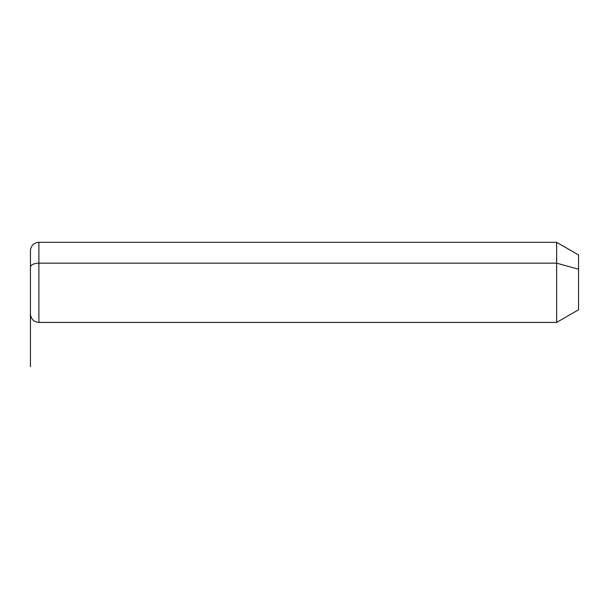 <?xml version="1.0" encoding="UTF-8"?>
<svg xmlns="http://www.w3.org/2000/svg" width="609" height="609" viewBox="0 0 609 609"><rect width="100%" height="100%" fill="white"/><g stroke="black" fill="none" stroke-linecap="round" stroke-linejoin="round"><path stroke-width="0.91" d="M30.45 267.206A8.435 4.042 0 0 1 38.885 263.164L38.885 322.42C33.761 321.917 30.952 319.108 30.45 313.985L30.45 250.741C30.952 245.625 33.761 242.808 38.885 242.313L556.641 242.313L578.55 254.958L578.55 269.224L556.641 263.164L578.55 269.224L578.55 309.768L556.641 322.42L556.641 242.313L556.641 322.42L38.885 322.42L38.885 263.164L556.641 263.164L38.885 263.164L38.885 242.313L38.885 263.164A8.435 4.042 180 0 0 30.45 267.206L30.45 297.527M578.55 295.502L578.55 269.224M30.45 282.363L30.45 366.687"/></g></svg>
